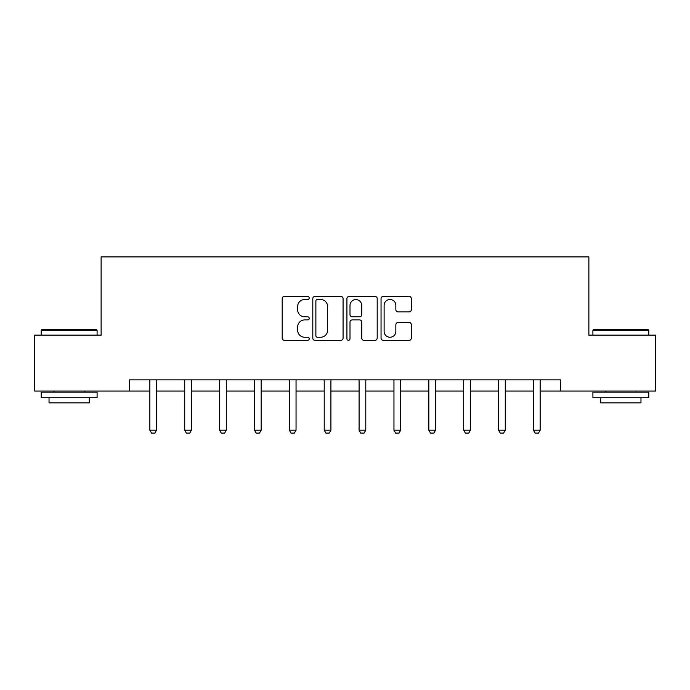 <?xml version="1.0" encoding="UTF-8"?>
<svg xmlns="http://www.w3.org/2000/svg" width="690" height="690" viewBox="0 0 690 690"><rect width="100%" height="100%" fill="white"/><g stroke="black" fill="none" stroke-linecap="round" stroke-linejoin="round"><path stroke-width="1.03" d="M309.232 297.968A1.535 1.535 0 0 0 307.697 296.433L284.384 296.433A2.191 2.191 0 0 0 282.193 298.632L282.193 338.126A2.191 2.191 0 0 0 284.384 340.317L307.697 340.317A1.535 1.535 0 0 0 309.232 338.781A1.535 1.535 0 0 0 307.697 337.246L304.678 337.246A7.021 7.021 0 0 1 297.657 330.225L297.657 326.931A7.021 7.021 0 0 1 304.678 319.91L307.697 319.91A1.535 1.535 0 0 0 309.232 318.375A1.535 1.535 0 0 0 307.697 316.839L304.678 316.839A7.021 7.021 0 0 1 297.657 309.819L297.657 306.524A7.021 7.021 0 0 1 304.678 299.503L307.697 299.503A1.535 1.535 0 0 0 309.232 297.968M409.127 311.906A2.191 2.191 0 0 0 411.318 309.707L411.318 298.632A2.191 2.191 0 0 0 409.127 296.433L383.235 296.433A2.191 2.191 0 0 0 381.044 298.632L381.044 338.126A2.191 2.191 0 0 0 383.235 340.317L409.127 340.317A2.191 2.191 0 0 0 411.318 338.126L411.318 324.74A2.191 2.191 0 0 0 409.127 322.549L398.044 322.549A2.191 2.191 0 0 0 395.853 324.74L395.853 331.381A5.874 5.874 0 0 1 389.979 337.246A5.874 5.874 0 0 1 384.114 331.381L384.114 305.377A5.874 5.874 0 0 1 389.979 299.503A5.874 5.874 0 0 1 395.853 305.377L395.853 309.707A2.191 2.191 0 0 0 398.044 311.906L409.127 311.906M129.504 391.032L34.5 391.032L34.5 335.142L101.12 335.142L101.12 256.904L588.88 256.904L588.88 335.142L655.5 335.142L655.5 391.032L560.496 391.032L560.496 379.854L129.504 379.854L129.504 391.032L149.851 391.032M343.077 298.632A2.191 2.191 0 0 0 340.886 296.433L314.994 296.433A2.191 2.191 0 0 0 312.803 298.632L312.803 338.126A2.191 2.191 0 0 0 314.994 340.317L340.886 340.317A2.191 2.191 0 0 0 343.077 338.126L343.077 298.632M349.114 296.433L375.006 296.433A2.191 2.191 0 0 1 377.197 298.632L377.197 338.126A2.191 2.191 0 0 1 375.006 340.317L363.923 340.317A2.191 2.191 0 0 1 361.733 338.126L361.733 322.109A2.191 2.191 0 0 0 359.533 319.91L352.185 319.91A2.191 2.191 0 0 0 349.994 322.109L349.994 338.781A1.535 1.535 0 0 1 348.459 340.317A1.535 1.535 0 0 1 346.923 338.781L346.923 298.632A2.191 2.191 0 0 1 349.114 296.433M156.552 391.032L184.722 391.032M191.423 391.032L219.593 391.032M226.303 391.032L254.463 391.032M261.174 391.032L289.334 391.032M296.045 391.032L324.214 391.032M330.915 391.032L359.085 391.032M365.786 391.032L393.956 391.032M400.666 391.032L428.826 391.032M435.537 391.032L463.697 391.032M470.408 391.032L498.577 391.032M505.278 391.032L533.448 391.032M540.149 391.032L560.496 391.032M317.409 299.503A1.535 1.535 0 0 0 315.873 301.038L315.873 335.711A1.535 1.535 0 0 0 317.409 337.246L320.591 337.246A7.021 7.021 0 0 0 327.612 330.225L327.612 306.524A7.021 7.021 0 0 0 320.591 299.503L317.409 299.503M361.733 305.489A5.874 5.874 0 0 0 355.859 299.615A5.874 5.874 0 0 0 349.994 305.489L349.994 314.649A2.191 2.191 0 0 0 352.185 316.839L359.533 316.839A2.191 2.191 0 0 0 361.733 314.649L361.733 305.489M156.811 379.854L156.656 380.337A2.234 2.234 0 0 0 156.552 381.009L156.552 430.189L154.879 433.096L151.524 433.096L149.851 430.189L149.851 381.009A2.234 2.234 0 0 0 149.739 380.337L149.592 379.854M149.851 430.189L156.552 430.189M41.874 329.553L96.419 329.553L97.092 330.225L41.21 330.225L41.874 329.553M69.147 397.733L41.21 397.733L41.21 392.144L97.092 392.144L97.092 397.733L69.147 397.733M89.269 397.733L89.269 402.874L49.033 402.874L49.033 397.733M593.581 329.553L648.126 329.553L648.79 330.225L592.908 330.225L593.581 329.553M620.853 397.733L592.908 397.733L592.908 392.144L648.79 392.144L648.79 397.733L620.853 397.733M640.967 397.733L640.967 402.874L600.731 402.874L600.731 397.733M191.682 379.854L191.535 380.337A2.234 2.234 0 0 0 191.423 381.009L191.423 430.189L189.75 433.096L186.395 433.096L184.722 430.189L184.722 381.009A2.234 2.234 0 0 0 184.618 380.337L184.463 379.854M184.722 430.189L191.423 430.189M226.562 379.854L226.406 380.337A2.234 2.234 0 0 0 226.303 381.009L226.303 430.189L224.621 433.096L221.266 433.096L219.593 430.189L219.593 381.009A2.234 2.234 0 0 0 219.489 380.337L219.334 379.854M219.593 430.189L226.303 430.189M261.432 379.854L261.277 380.337A2.234 2.234 0 0 0 261.174 381.009L261.174 430.189L259.492 433.096L256.145 433.096L254.463 430.189L254.463 381.009A2.234 2.234 0 0 0 254.36 380.337L254.205 379.854M254.463 430.189L261.174 430.189M296.303 379.854L296.148 380.337A2.234 2.234 0 0 0 296.045 381.009L296.045 430.189L294.371 433.096L291.016 433.096L289.334 430.189L289.334 381.009A2.234 2.234 0 0 0 289.231 380.337L289.076 379.854M289.334 430.189L296.045 430.189M331.174 379.854L331.019 380.337A2.234 2.234 0 0 0 330.915 381.009L330.915 430.189L329.242 433.096L325.887 433.096L324.214 430.189L324.214 381.009A2.234 2.234 0 0 0 324.102 380.337L323.955 379.854M324.214 430.189L330.915 430.189M366.045 379.854L365.898 380.337A2.234 2.234 0 0 0 365.786 381.009L365.786 430.189L364.113 433.096L360.758 433.096L359.085 430.189L359.085 381.009A2.234 2.234 0 0 0 358.981 380.337L358.826 379.854M359.085 430.189L365.786 430.189M400.925 379.854L400.769 380.337A2.234 2.234 0 0 0 400.666 381.009L400.666 430.189L398.984 433.096L395.629 433.096L393.956 430.189L393.956 381.009A2.234 2.234 0 0 0 393.852 380.337L393.697 379.854M393.956 430.189L400.666 430.189M435.795 379.854L435.64 380.337A2.234 2.234 0 0 0 435.537 381.009L435.537 430.189L433.855 433.096L430.508 433.096L428.826 430.189L428.826 381.009A2.234 2.234 0 0 0 428.723 380.337L428.568 379.854M428.826 430.189L435.537 430.189M470.666 379.854L470.511 380.337A2.234 2.234 0 0 0 470.408 381.009L470.408 430.189L468.734 433.096L465.379 433.096L463.697 430.189L463.697 381.009A2.234 2.234 0 0 0 463.594 380.337L463.439 379.854M463.697 430.189L470.408 430.189M505.537 379.854L505.382 380.337A2.234 2.234 0 0 0 505.278 381.009L505.278 430.189L503.605 433.096L500.25 433.096L498.577 430.189L498.577 381.009A2.234 2.234 0 0 0 498.465 380.337L498.318 379.854M498.577 430.189L505.278 430.189M540.408 379.854L540.261 380.337A2.234 2.234 0 0 0 540.149 381.009L540.149 430.189L538.476 433.096L535.121 433.096L533.448 430.189L533.448 381.009A2.234 2.234 0 0 0 533.344 380.337L533.189 379.854M533.448 430.189L540.149 430.189M41.21 335.142L41.21 330.225M53.949 392.144L53.949 391.032M84.353 392.144L84.353 391.032M97.092 335.142L97.092 330.225M592.908 335.142L592.908 330.225M605.648 392.144L605.648 391.032M636.051 392.144L636.051 391.032M648.79 335.142L648.79 330.225"/></g></svg>
